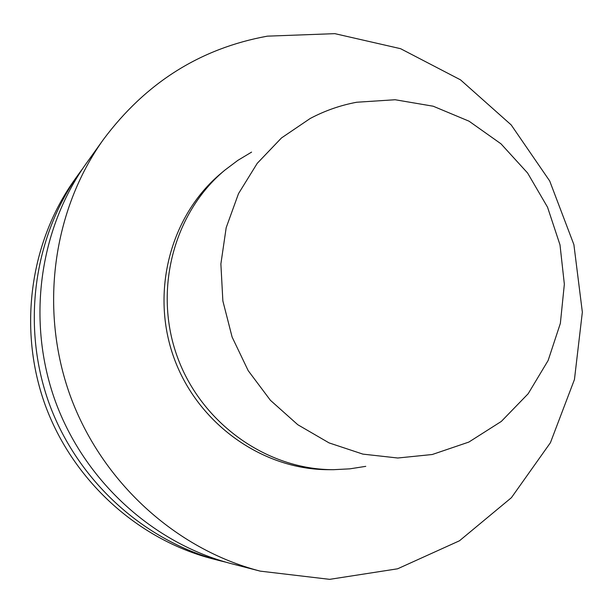 <?xml version="1.0" encoding="UTF-8"?>
<svg xmlns="http://www.w3.org/2000/svg" width="613" height="613" viewBox="0 0 613 613"><rect width="100%" height="100%" fill="white"/><g stroke="black" fill="none" stroke-linecap="round" stroke-linejoin="round"><path stroke-width="0.92" d="M356.72 102.241L395.132 99.743L433.192 106.218L469.045 121.19L500.997 143.833L527.571 172.981L547.539 207.202L559.998 244.871L564.351 284.21L560.359 323.38L548.129 360.49L528.168 393.738L501.327 421.422L468.845 442.073L432.265 454.509L397.776 458.011L362.888 454.118L329.074 442.9L297.788 424.725L270.425 400.304L248.196 370.65L232.105 337.043L222.864 300.945L220.879 263.942L226.189 227.653L238.511 193.631L257.238 163.326L281.49 137.948L310.186 118.493C324.928 110.685 340.445 105.267 356.72 102.241M365.754 466.347L349.831 468.845L333.656 469.681C266.954 469.88 201.439 423.445 177.364 356.935C153.135 290.478 173.556 212.818 224.841 170.153L237.775 160.414L251.591 152.108M333.656 469.681L328.767 469.681C262.709 469.872 197.876 423.935 174.061 358.13C150.085 292.393 170.307 215.546 221.086 173.295L224.841 170.153M267.368 36.159L334.851 33.654L400.573 48.688L460.524 79.859L511.188 124.922L549.7 180.981L573.891 244.633L582.35 312.14L574.45 379.516L550.428 442.693L511.411 497.687L459.466 540.789L397.599 568.803L329.664 579.346L260.219 571.132C175.686 549.256 101.727 482.017 70.273 395.845C39.071 309.573 52.626 210.535 103.405 139.503C145.71 82.793 200.367 48.343 267.368 36.159M260.219 571.132L231.829 563.799C153.104 543.417 84.494 481.098 55.346 401.262C26.451 321.342 39.063 229.507 86.341 163.349L103.405 139.503M225.913 562.19L220.052 560.757C143.756 540.995 77.361 480.715 49.17 403.507C21.225 326.208 33.439 237.361 79.261 173.241L82.839 168.376M220.052 560.757L212.427 558.788C137.703 539.432 72.74 480.469 45.17 404.963C17.846 329.365 29.807 242.449 74.679 179.647L79.261 173.241"/></g></svg>
